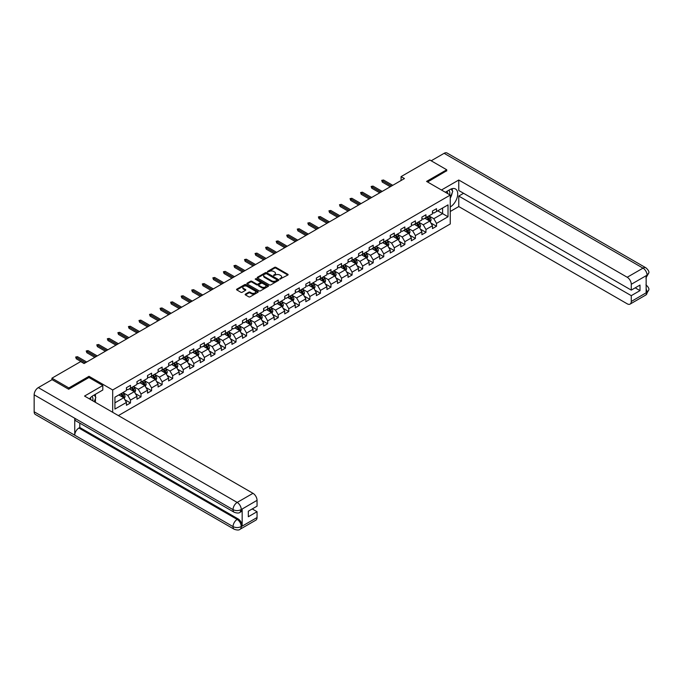 <?xml version="1.0" encoding="UTF-8"?>
<svg xmlns="http://www.w3.org/2000/svg" width="683" height="683" viewBox="0 0 683 683"><rect width="100%" height="100%" fill="white"/><g stroke="black" fill="none" stroke-linecap="round" stroke-linejoin="round"><path stroke-width="1.02" d="M279.868 279.108L287.85 275.036A0.939 0.546 0 0 0 287.85 274.267L275.898 267.369A0.939 0.546 0 0 0 274.566 267.369L267.514 271.441L267.514 271.979L269.358 271.45A3.005 1.733 0 0 1 273.601 271.45L274.6 272.022A3.005 1.733 0 0 1 275.48 273.251A3.005 1.733 0 0 1 274.6 274.481L273.687 275.539L275.531 275.01A3.005 1.733 0 0 1 279.782 275.01L280.773 275.591A3.005 1.733 0 0 1 281.661 276.811A3.005 1.733 0 0 1 280.773 278.041L279.868 279.108L279.868 278.57M245.419 294.125A0.939 0.546 0 0 0 245.419 294.894L248.774 296.823A0.939 0.546 0 0 0 250.098 296.823L257.935 292.307A0.939 0.546 0 0 0 257.935 291.539L245.982 284.64A0.939 0.546 0 0 0 244.651 284.64L236.822 289.157A0.939 0.546 0 0 0 236.822 289.925L240.868 292.264A0.939 0.546 0 0 0 242.2 292.264L245.547 290.326A0.939 0.546 0 0 0 245.547 289.566L243.541 288.405A2.51 1.451 0 0 1 242.806 287.381A2.51 1.451 0 0 1 244.36 286.04A2.51 1.451 0 0 1 247.092 286.348L254.964 290.898A2.51 1.451 0 0 1 255.698 291.923A2.51 1.451 0 0 1 254.144 293.263A2.51 1.451 0 0 1 251.412 292.947L250.098 292.187A0.939 0.546 0 0 0 248.774 292.187L245.419 294.125L245.419 294.894L248.774 292.973L248.774 292.187M89.012 377.554L89.012 376.307L68.855 387.944L51.942 378.177L51.942 379.739M89.012 376.307L112.686 389.976L450.251 195.082L450.251 223.99L118.372 415.597M446.733 170.946L446.733 169.777L426.568 181.413L450.251 195.082M446.733 169.777L429.82 160.01L401.066 176.615L401.066 180.517M51.942 378.177L80.688 361.58L84.077 363.535L404.447 178.562L401.066 176.615M269.418 284.905A0.939 0.546 0 0 0 270.75 284.905L278.587 280.38A0.939 0.546 0 0 0 278.587 279.612L266.635 272.713A0.939 0.546 0 0 0 265.303 272.713L257.474 277.238A0.939 0.546 0 0 0 257.474 278.007L269.418 284.905M255.442 279.245L268.248 286.348L260.428 290.864A0.939 0.546 0 0 1 259.096 290.864L247.144 283.966L250.499 282.045L250.499 281.259L247.144 283.197A0.939 0.546 0 0 0 247.144 283.966L247.144 283.197M250.499 282.045A0.939 0.546 0 0 1 251.822 282.045L251.822 281.259A0.939 0.546 0 0 0 250.499 281.259M251.822 281.259L256.671 284.06A0.939 0.546 0 0 0 258.003 284.06L260.223 282.779A0.939 0.546 0 0 0 260.223 282.011L255.177 279.099L256.108 278.562L268.257 285.579A0.939 0.546 0 0 1 268.257 286.339L268.257 285.579M112.686 412.31L112.686 389.976M124.835 399.683L130.479 402.944L130.479 400.093L136.976 396.336L136.976 399.188L141.031 396.849L141.031 393.997L147.528 390.249L147.528 393.101L151.583 390.753L151.583 387.901L158.08 384.153L158.08 387.005L162.136 384.666L162.136 381.814L168.633 378.066L168.633 380.918L172.688 378.57L172.688 375.718L179.185 371.97L179.185 374.822L183.24 372.474L183.24 369.623L189.737 365.875L189.737 368.726L193.801 366.387L193.801 363.535L200.29 359.787L200.29 362.639L204.354 360.291L204.354 357.44L210.842 353.692L210.842 356.543L214.906 354.195L214.906 351.352L221.394 347.596L221.394 350.447L225.458 348.108L225.458 345.256L231.947 341.509L231.947 344.36L236.011 342.012L236.011 339.161L242.499 335.413L242.499 338.264L246.563 335.925L246.563 333.073L253.06 329.317L253.06 332.169L257.115 329.829L257.115 326.978L263.612 323.23L263.612 326.081L267.668 323.733L267.668 320.882L274.165 317.134L274.165 319.986L278.22 317.646L278.22 314.795L284.717 311.047L284.717 313.89L288.772 311.55L288.772 308.699L295.269 304.951L295.269 307.802L299.325 305.455L299.325 302.603L305.822 298.855L305.822 301.707L309.877 299.367L309.877 296.516L316.374 292.768L316.374 295.619L320.429 293.272L320.429 290.42L326.926 286.672L326.926 289.524L330.982 287.176L330.982 284.324L337.479 280.576L337.479 283.428L341.543 281.089L341.543 278.237L348.031 274.489L348.031 277.341L352.095 274.993L352.095 272.141L358.584 268.393L358.584 271.245L362.647 268.906L362.647 266.054L369.136 262.298L369.136 265.149L373.2 262.81L373.2 259.958L379.688 256.21L379.688 259.062L383.752 256.714L383.752 253.863L390.241 250.115L390.241 252.966L394.304 250.627L394.304 247.775L400.801 244.019L400.801 246.87L404.857 244.531L404.857 241.68L411.354 237.932L411.354 240.783L415.409 238.435L415.409 235.584L421.906 231.836L421.906 234.687L425.961 232.348L425.961 229.497L432.459 225.749L432.459 228.6L436.514 226.252L436.514 223.401L448.014 216.759L448.014 204.891L442.601 208.016L442.601 213.634L448.014 216.759M130.479 402.944L126.423 405.284L126.423 402.432L114.923 409.074L114.923 397.199L126.423 390.556L126.423 387.705L130.479 385.366L130.479 388.217L136.976 384.469L136.976 381.618L141.031 379.27L141.031 382.121L147.528 378.373L147.528 375.522L151.583 373.183L151.583 376.034L158.08 372.278L158.08 369.435L162.136 367.087L162.136 369.938L168.633 366.19L168.633 363.339L172.688 360.991L172.688 363.843L179.185 360.095L179.185 357.243L183.24 354.904L183.24 357.755L189.737 354.007L189.737 351.156L193.801 348.808L193.801 351.66L200.29 347.912L200.29 345.06L204.354 342.721L204.354 345.564L210.842 341.816L210.842 338.964L214.906 336.625L214.906 339.477L221.394 335.729L221.394 332.877L225.458 330.529L225.458 333.381L231.947 329.633L231.947 326.781L236.011 324.442L236.011 327.294L242.499 323.537L242.499 320.686L246.563 318.346L246.563 321.198L253.06 317.45L253.06 314.598L257.115 312.251L257.115 315.102L263.612 311.354L263.612 308.503L267.668 306.163L267.668 309.015L274.165 305.258L274.165 302.415L278.22 300.068L278.22 302.919L284.717 299.171L284.717 296.32L288.772 293.972L288.772 296.823L295.269 293.075L295.269 290.224L299.325 287.885L299.325 290.736L305.822 286.988L305.822 284.137L309.877 281.789L309.877 284.64L316.374 280.892L316.374 278.041L320.429 275.693L320.429 278.544L326.926 274.797L326.926 271.945L330.982 269.606L330.982 272.457L337.479 268.709L337.479 265.858L341.543 263.51L341.543 266.361L348.031 262.614L348.031 259.762L352.095 257.423L352.095 260.274L358.584 256.518L358.584 253.666L362.647 251.327L362.647 254.178L369.136 250.43L369.136 247.579L373.2 245.231L373.2 248.083L379.688 244.335L379.688 241.483L383.752 239.144L383.752 241.995L390.241 238.239L390.241 235.387L394.304 233.048L394.304 235.9L400.801 232.152L400.801 229.3L404.857 226.952L404.857 229.804L411.354 226.056L411.354 223.204L415.409 220.865L415.409 223.717L421.906 219.969L421.906 217.117L425.961 214.769L425.961 217.621L432.459 213.873L432.459 211.021L436.514 208.674L436.514 211.525L448.014 204.891M129.394 388.84L134.269 391.658L127.772 395.406L122.906 392.588M126.423 388.994L127.772 389.78L130.479 388.217M127.772 395.406L130.479 400.093M134.269 391.658L136.976 396.336M139.947 382.753L144.822 385.562L138.325 389.31L133.458 386.501M136.976 382.907L138.325 383.684L141.031 382.121M138.325 389.31L141.031 393.997M144.822 385.562L147.528 390.249M150.499 376.657L155.374 379.466L148.877 383.214L144.011 380.405M147.528 376.811L148.877 377.597L151.583 376.034M148.877 383.214L151.583 387.901M155.374 379.466L158.08 384.153M161.06 370.562L165.926 373.379L159.429 377.127L154.563 374.31M158.08 370.724L159.429 371.501L162.136 369.938M159.429 377.127L162.136 381.814M165.926 373.379L168.633 378.066M171.612 364.474L176.479 367.283L169.982 371.031L165.115 368.222M168.633 364.628L169.982 365.405L172.688 363.843M169.982 371.031L172.688 375.718M176.479 367.283L179.185 371.97M182.165 358.379L187.031 361.187L180.543 364.935L175.668 362.127M179.185 358.532L180.543 359.318L183.24 357.755M180.543 364.935L183.24 369.623M187.031 361.187L189.737 365.875M192.717 352.283L197.583 355.1L191.095 358.848L186.22 356.031M189.737 352.445L191.095 353.222L193.801 351.66M191.095 358.848L193.801 363.535M197.583 355.1L200.29 359.787M203.269 346.196L208.136 349.004L201.647 352.752L196.772 349.944M200.29 346.349L201.647 347.126L204.354 345.564M201.647 352.752L204.354 357.44M208.136 349.004L210.842 353.692M213.822 340.1L218.688 342.909L212.2 346.665L207.325 343.848M210.842 340.254L212.2 341.039L214.906 339.477M212.2 346.665L214.906 351.352M218.688 342.909L221.394 347.596M224.374 334.004L229.24 336.821L222.752 340.569L217.877 337.761M221.394 334.166L222.752 334.943L225.458 333.381M222.752 340.569L225.458 345.256M229.24 336.821L231.947 341.509M234.926 327.917L239.801 330.726L233.304 334.474L228.429 331.665M231.947 328.071L233.304 328.856L236.011 327.294M233.304 334.474L236.011 339.161M239.801 330.726L242.499 335.413M245.479 321.821L250.354 324.63L243.857 328.386L238.982 325.569M242.499 321.975L243.857 322.76L246.563 321.198M243.857 328.386L246.563 333.073M250.354 324.63L253.06 329.317M256.031 315.725L260.906 318.543L254.409 322.291L249.543 319.482M253.06 315.887L254.409 316.664L257.115 315.102M254.409 322.291L257.115 326.978M260.906 318.543L263.612 323.23M266.583 309.638L271.458 312.447L264.961 316.195L260.095 313.386M263.612 309.792L264.961 310.577L267.668 309.015M264.961 316.195L267.668 320.882M271.458 312.447L274.165 317.134M277.136 303.542L282.011 306.36L275.514 310.108L270.647 307.29M274.165 303.696L275.514 304.481L278.22 302.919M275.514 310.108L278.22 314.795M282.011 306.36L284.717 311.047M287.688 297.455L292.563 300.264L286.066 304.012L281.2 301.203M284.717 297.609L286.066 298.386L288.772 296.823M286.066 304.012L288.772 308.699M292.563 300.264L295.269 304.951M298.24 291.359L303.115 294.168L296.618 297.916L291.752 295.107M295.269 291.513L296.618 292.298L299.325 290.736M296.618 297.916L299.325 302.603M303.115 294.168L305.822 298.855M308.801 285.263L313.668 288.081L307.171 291.829L302.304 289.011M305.822 285.426L307.171 286.203L309.877 284.64M307.171 291.829L309.877 296.516M313.668 288.081L316.374 292.768M319.354 279.176L324.22 281.985L317.723 285.733L312.857 282.924M316.374 279.33L317.723 280.107L320.429 278.544M317.723 285.733L320.429 290.42M324.22 281.985L326.926 286.672M329.906 273.08L334.772 275.889L328.284 279.646L323.409 276.828M326.926 273.234L328.284 274.02L330.982 272.457M328.284 279.646L330.982 284.324M334.772 275.889L337.479 280.576M340.458 266.985L345.325 269.802L338.836 273.55L333.961 270.741M337.479 267.147L338.836 267.924L341.543 266.361M338.836 273.55L341.543 278.237M345.325 269.802L348.031 274.489M351.011 260.897L355.877 263.706L349.389 267.454L344.514 264.645M348.031 261.051L349.389 261.837L352.095 260.274M349.389 267.454L352.095 272.141M355.877 263.706L358.584 268.393M361.563 254.802L366.43 257.611L359.941 261.367L355.066 258.55M358.584 254.955L359.941 255.741L362.647 254.178M359.941 261.367L362.647 266.054M366.43 257.611L369.136 262.298M372.115 248.706L376.982 251.523L370.493 255.271L365.618 252.462M369.136 248.868L370.493 249.645L373.2 248.083M370.493 255.271L373.2 259.958M376.982 251.523L379.688 256.21M382.668 242.619L387.543 245.428L381.046 249.175L376.171 246.367M379.688 242.772L381.046 243.558L383.752 241.995M381.046 249.175L383.752 253.863M387.543 245.428L390.241 250.115M393.22 236.523L398.095 239.34L391.598 243.088L386.723 240.271M390.241 236.677L391.598 237.462L394.304 235.9M391.598 243.088L394.304 247.775M398.095 239.34L400.801 244.019M403.773 230.436L408.647 233.244L402.15 236.992L397.284 234.184M400.801 230.589L402.15 231.366L404.857 229.804M402.15 236.992L404.857 241.68M408.647 233.244L411.354 237.932M414.325 224.34L419.2 227.149L412.703 230.897L407.836 228.088M411.354 224.494L412.703 225.279L415.409 223.717M412.703 230.897L415.409 235.584M419.2 227.149L421.906 231.836M424.877 218.244L429.752 221.061L423.255 224.809L418.389 221.992M421.906 218.406L423.255 219.183L425.961 217.621M423.255 224.809L425.961 229.497M429.752 221.061L432.459 225.749M437.735 210.825L442.601 213.634L433.807 218.714L428.941 215.905M432.459 212.311L433.807 213.087L436.514 211.525M433.807 218.714L436.514 223.401M68.855 387.944L68.855 389.114M114.923 402.825L123.717 397.745L118.842 394.936M123.717 397.745L126.423 402.432M430.871 222.991L436.514 226.252M420.318 229.087L425.961 232.348M409.757 235.174L415.409 238.435M399.205 241.27L404.857 244.531M388.653 247.366L394.304 250.627M378.1 253.453L383.752 256.714M367.548 259.549L373.2 262.81M356.996 265.644L362.647 268.906M346.443 271.732L352.095 274.993M335.891 277.827L341.543 281.089M325.339 283.915L330.982 287.176M314.786 290.01L320.429 293.272M304.234 296.106L309.877 299.367M293.681 302.193L299.325 305.455M283.129 308.289L288.772 311.55M272.577 314.385L278.22 317.646M262.016 320.472L267.668 323.733M251.464 326.568L257.115 329.829M240.911 332.664L246.563 335.925M230.359 338.751L236.011 342.012M219.806 344.847L225.458 348.108M209.254 350.942L214.906 354.195M198.702 357.03L204.354 360.291M188.149 363.125L193.801 366.387M177.597 369.213L183.24 372.474M167.045 375.309L172.688 378.57M156.492 381.404L162.136 384.666M145.94 387.492L151.583 390.753M135.388 393.587L141.031 396.849M280.124 279.202L280.773 278.826A3.005 1.733 0 0 0 281.661 277.597L281.661 276.811M275.48 273.251L275.48 274.028A3.005 1.733 0 0 1 274.6 275.258L273.951 275.633M287.85 274.267L287.85 275.036L275.898 268.146A0.939 0.546 0 0 0 274.566 268.146L267.779 272.065M278.587 279.612L278.587 280.38L266.635 273.499A0.939 0.546 0 0 0 265.303 273.499L257.482 278.015L257.474 277.238M276.922 280.269L276.922 279.731L266.438 273.67L264.543 274.224A3.005 1.733 0 0 0 263.664 275.454A3.005 1.733 0 0 0 264.543 276.683L271.714 280.824A3.005 1.733 0 0 0 275.966 280.824L276.922 280.269L276.922 281.046L276.922 280.508M263.664 275.454L263.664 276.239A3.005 1.733 0 0 0 264.543 277.46L264.543 276.683M276.922 281.046L275.966 281.601A3.005 1.733 0 0 1 271.714 281.601L264.543 277.46M251.822 282.045L256.671 284.845A0.939 0.546 0 0 0 258.003 284.845L260.223 283.556A0.939 0.546 0 0 0 260.505 283.172L260.505 282.395M261.7 286.962A2.51 1.451 0 0 0 264.441 287.278A2.51 1.451 0 0 0 265.994 285.938A2.51 1.451 0 0 0 265.252 284.913L262.485 283.317A0.939 0.546 0 0 0 261.154 283.317L258.934 284.598A0.939 0.546 0 0 0 258.934 285.366L261.7 286.962L261.7 287.748A2.51 1.451 0 0 0 264.441 288.064A2.51 1.451 0 0 0 265.994 286.723L265.994 285.938M258.652 284.982L258.652 285.759A0.939 0.546 0 0 0 258.934 286.143L258.934 285.366M261.7 287.748L258.934 286.143M255.698 291.923L255.698 292.7A2.51 1.451 0 0 1 254.144 294.04A2.51 1.451 0 0 1 251.412 293.724L250.098 292.973A0.939 0.546 0 0 0 248.774 292.973M242.806 287.381L242.806 288.158A2.51 1.451 0 0 0 243.541 289.182L243.541 288.405M245.547 289.566L245.547 290.326L243.541 289.182M257.935 291.539L257.935 292.307L245.982 285.417A0.939 0.546 0 0 0 244.651 285.417L236.83 289.934L236.822 289.157M430.281 221.984L431.093 219.96A2.536 1.46 -120 0 0 430.281 217.8L428.881 215.93M426.448 219.149L425.5 217.886M426.79 217.143L428.181 219.012A2.536 1.46 60 0 1 428.907 220.532L429.718 220.063A2.536 1.46 -120 0 0 428.992 218.543L427.601 216.673M426.96 217.04L428.514 219.106A1.289 0.743 60 0 1 428.745 219.499L429.718 220.063M391.53 186.024L382.318 180.705L382.318 182.113L381.712 180.355L382.318 180.705L383.53 180.005L392.751 185.324M382.318 182.113L390.309 186.732M381.712 180.355L383.53 180.005M449.627 194.732A6.215 3.594 120 0 0 448.714 190.309M447.647 193.588A4.26 2.459 120 0 0 446.776 191.445A4.26 2.459 120 0 0 446.759 191.436M451.087 189.012L452.752 191.377L450.251 197.822M92.726 400.784A6.215 3.594 120 0 0 91.906 396.439M90.745 399.64A4.26 2.459 120 0 0 90.31 397.899M94.143 395.022L95.842 397.438L94.211 401.647M450.251 207A10.766 6.215 120 0 0 457.166 197.507A10.766 6.215 120 0 0 455.493 188.969A10.766 6.215 120 0 0 450.114 189.498L445.342 192.256M450.251 211.491L458.771 206.565L458.771 196.064L631.271 295.654L631.271 301.476L647.168 292.213L646.152 292.683L646.152 275.889L647.16 275.232M463.578 193.289L458.771 196.064M635.199 287.842L639.997 290.616L639.997 285.067L631.271 290.113L458.771 190.514L458.771 180.013L627.216 277.255L643.01 268.137L444.129 153.316L431.169 160.795M441.457 190.011L458.771 180.013M458.771 206.565L627.216 303.815A5.737 3.313 -120 0 0 630.085 304.106A5.737 3.313 -120 0 0 631.271 301.476M444.129 153.316A5.882 3.398 -60 0 1 447.066 153.026L645.947 267.847A5.882 3.398 -60 0 0 643.01 268.137A5.737 3.313 60 0 1 647.066 275.172L631.271 284.29A5.737 3.313 -120 0 0 627.216 277.255M631.271 290.113L631.271 284.29M639.997 290.616L631.271 295.654M446.733 170.716L427.584 182.002M450.251 198.138A10.766 6.215 120 0 0 452.206 192.777M452.377 190.847A10.766 6.215 120 0 0 452.112 188.653M646.152 288.67L647.066 292.162M645.947 284.837C648.261 286.911 649.226 288.576 648.85 289.814L647.177 292.213M645.947 267.847C648.261 269.905 649.226 271.578 648.85 272.867L647.066 275.172M234.252 512.293A5.882 3.398 -60 0 1 233.031 509.638C235.737 510.944 238.444 510.927 241.142 509.603L240.066 512.284C239.101 513.266 237.163 513.266 234.252 512.293L75.958 420.907A5.882 3.398 -60 0 1 74.737 418.252L34.15 394.817A5.882 3.398 -60 0 1 38.308 387.611L52.079 379.663L68.65 389.233L88.944 377.511L102.809 385.519L102.809 390.01L93.204 395.559A10.766 6.215 120 0 0 89.439 398.889M102.809 385.519L84.547 396.063L252.992 493.314A5.737 3.313 60 0 1 257.047 500.349L257.047 506.163L248.322 511.2L248.322 516.749L257.047 511.712L257.047 517.535A5.737 3.313 60 0 1 255.86 520.156L240.066 529.274A5.737 3.313 -120 0 0 241.253 526.653L257.047 517.535M95.202 402.219L97.464 403.525M95.441 402.082L95.441 398.479M95.441 396.857L95.441 394.27M240.066 529.274C239.144 530.247 237.206 530.256 234.252 529.282L35.371 414.461A5.882 3.398 -60 0 1 34.15 411.764L74.737 435.199A5.882 3.398 -60 0 1 78.895 428.036L237.189 519.422L238.102 518.901A5.737 3.313 60 0 1 242.166 525.927L242.166 509.134A5.737 3.313 60 0 1 240.979 511.763L240.066 512.284M34.15 394.817L34.15 411.764M38.308 387.611L237.189 502.432A5.882 3.398 -60 0 0 233.031 509.638L74.737 418.252L74.737 435.199L233.031 526.593C235.729 527.899 238.435 527.899 241.15 526.593L241.253 526.653M257.047 511.712L252.24 508.937M79.809 423.127L79.809 427.507L238.102 518.901M79.809 427.507L78.895 428.036M419.729 228.079L420.54 226.047A2.536 1.46 -120 0 0 419.729 223.887L418.329 222.026M415.896 225.245L414.948 223.981M416.237 223.239L417.629 225.1A2.536 1.46 60 0 1 418.355 226.628L419.166 226.158A2.536 1.46 -120 0 0 418.44 224.63L417.048 222.769M416.408 223.136L417.962 225.202A1.289 0.743 60 0 1 418.192 225.595L419.166 226.158M409.177 234.167L409.988 232.143A2.536 1.46 -120 0 0 409.177 229.983L407.777 228.122M405.343 231.341L404.396 230.069M405.685 229.334L407.077 231.196A2.536 1.46 60 0 1 407.802 232.715L408.613 232.254A2.536 1.46 -120 0 0 407.888 230.726L406.496 228.865M405.856 229.232L407.409 231.298A1.289 0.743 60 0 1 407.64 231.691L408.613 232.254M380.977 192.119L371.765 186.8L371.765 188.201L371.151 186.45L371.765 186.8L372.978 186.092L382.198 191.411M371.765 188.201L379.757 192.819M371.151 186.45L372.978 186.092M370.425 198.207L361.213 192.888L361.213 194.296L360.598 192.538L361.213 192.888L362.425 192.188L371.646 197.507M361.213 194.296L369.204 198.915M360.598 192.538L362.425 192.188M398.624 240.262L399.427 238.239A2.536 1.46 -120 0 0 398.624 236.079L397.224 234.209M394.791 237.428L393.843 236.164M395.133 235.422L396.524 237.283A2.536 1.46 60 0 1 397.25 238.811L398.061 238.341A2.536 1.46 -120 0 0 397.335 236.822L395.944 234.952M395.303 235.319L396.857 237.385A1.289 0.743 60 0 1 397.088 237.778L398.061 238.341M388.072 246.358L388.875 244.326A2.536 1.46 -120 0 0 388.072 242.166L386.672 240.305M384.239 243.524L383.291 242.26M384.572 241.517L385.972 243.379A2.536 1.46 60 0 1 386.698 244.907L387.509 244.437A2.536 1.46 -120 0 0 386.783 242.909L385.391 241.048M384.751 241.415L386.305 243.481A1.289 0.743 60 0 1 386.535 243.874L387.509 244.437M377.52 252.445L378.322 250.422A2.536 1.46 -120 0 0 377.52 248.262L376.12 246.401M373.686 249.619L372.739 248.347M374.019 247.605L375.419 249.474A2.536 1.46 60 0 1 376.145 250.994L376.956 250.524A2.536 1.46 -120 0 0 376.231 249.005L374.83 247.144M374.199 247.502L375.752 249.577A1.289 0.743 60 0 1 375.983 249.969L376.956 250.524M359.873 204.302L350.661 198.984L350.661 200.392L350.046 198.633L350.661 198.984L351.873 198.283L361.085 203.602M350.661 200.392L358.652 205.002M350.046 198.633L351.873 198.283M349.32 210.398L340.108 205.079L340.108 206.479L339.494 204.721L340.108 205.079L341.321 204.371L350.533 209.69M340.108 206.479L348.099 211.098M339.494 204.721L341.321 204.371M338.768 216.485L329.548 211.167L329.548 212.575L328.941 210.816L329.548 211.167L330.768 210.466L339.98 215.785M329.548 212.575L337.547 217.194M328.941 210.816L330.768 210.466M366.967 258.541L367.77 256.509A2.536 1.46 -120 0 0 366.959 254.358L365.567 252.488M363.134 255.707L362.186 254.443M363.467 253.7L364.867 255.562A2.536 1.46 60 0 1 365.593 257.09L366.404 256.62A2.536 1.46 -120 0 0 365.678 255.092L364.278 253.231M363.646 253.598L365.192 255.664A1.289 0.743 60 0 1 365.431 256.057L366.404 256.62M328.216 222.581L318.995 217.262L318.995 218.671L318.389 216.912L318.995 217.262L320.216 216.562L329.428 221.881M318.995 218.671L326.995 223.281M318.389 216.912L320.216 216.562M356.415 264.637L357.218 262.605A2.536 1.46 -120 0 0 356.406 260.445L355.015 258.584M352.582 261.802L351.634 260.539M352.915 259.796L354.315 261.657A2.536 1.46 60 0 1 355.04 263.186L355.852 262.716A2.536 1.46 -120 0 0 355.126 261.188L353.726 259.327M353.094 259.694L354.639 261.76A1.289 0.743 60 0 1 354.878 262.152L355.852 262.716M317.663 228.677L308.443 223.358L308.443 224.758L307.837 222.999L308.443 223.358L309.664 222.649L318.876 227.968M308.443 224.758L316.442 229.377M307.837 222.999L309.664 222.649M345.863 270.724L346.665 268.701A2.536 1.46 -120 0 0 345.854 266.541L344.463 264.68M342.029 267.898L341.082 266.626M342.362 265.883L343.762 267.753A2.536 1.46 60 0 1 344.488 269.273L345.299 268.803A2.536 1.46 -120 0 0 344.574 267.284L343.173 265.414M342.542 265.781L344.087 267.856A1.289 0.743 60 0 1 344.326 268.248L345.299 268.803M307.102 234.764L297.89 229.445L297.89 230.854L297.284 229.095L297.89 229.445L299.111 228.745L308.323 234.064M297.89 230.854L305.89 235.473M297.284 229.095L299.111 228.745M335.31 276.82L336.113 274.788A2.536 1.46 -120 0 0 335.302 272.628L333.91 270.767M331.477 273.985L330.529 272.722M331.81 271.979L333.21 273.84A2.536 1.46 60 0 1 333.936 275.369L334.747 274.899A2.536 1.46 -120 0 0 334.021 273.371L332.621 271.51M331.989 271.877L333.535 273.943A1.289 0.743 60 0 1 333.774 274.335L334.747 274.899M296.55 240.86L287.338 235.541L287.338 236.95L286.732 235.191L287.338 235.541L288.559 234.841L297.771 240.16M287.338 236.95L295.338 241.56M286.732 235.191L288.559 234.841M324.758 282.907L325.56 280.884A2.536 1.46 -120 0 0 324.749 278.724L323.358 276.863M320.925 280.081L319.968 278.818M321.258 278.075L322.658 279.936A2.536 1.46 60 0 1 323.383 281.464L324.194 280.995A2.536 1.46 -120 0 0 323.469 279.467L322.069 277.605M321.437 277.972L322.982 280.039A1.289 0.743 60 0 1 323.221 280.431L324.194 280.995M285.998 246.956L276.786 241.637L276.786 243.037L276.18 241.278L276.786 241.637L278.007 240.928L287.219 246.247M276.786 243.037L284.785 247.656M276.18 241.278L278.007 240.928M314.206 289.003L315.008 286.98A2.536 1.46 -120 0 0 314.197 284.82L312.805 282.95M310.372 286.168L309.416 284.905M310.705 284.162L312.105 286.032A2.536 1.46 60 0 1 312.831 287.552L313.642 287.082A2.536 1.46 -120 0 0 312.916 285.562L311.516 283.693M310.885 284.06L312.43 286.134A1.289 0.743 60 0 1 312.669 286.519L313.642 287.082M275.445 253.043L266.233 247.724L266.233 249.133L265.627 247.374L266.233 247.724L267.454 247.024L276.666 252.343M266.233 249.133L274.233 253.752M265.627 247.374L267.454 247.024M303.653 295.099L304.456 293.067A2.536 1.46 -120 0 0 303.645 290.907L302.253 289.046M299.811 292.264L298.864 291.001M300.153 290.258L301.544 292.119A2.536 1.46 60 0 1 302.27 293.647L303.09 293.178A2.536 1.46 -120 0 0 302.364 291.65L300.964 289.788M300.332 290.155L301.877 292.222A1.289 0.743 60 0 1 302.117 292.614L303.09 293.178M264.893 259.139L255.681 253.82L255.681 255.22L255.075 253.47L255.681 253.82L256.902 253.111L266.114 258.43M255.681 255.22L263.681 259.839M255.075 253.47L256.902 253.111M293.101 301.186L293.903 299.163A2.536 1.46 -120 0 0 293.092 297.003L291.692 295.141M289.259 298.36L288.311 297.088M289.601 296.354L290.992 298.215A2.536 1.46 60 0 1 291.718 299.735L292.529 299.274A2.536 1.46 -120 0 0 291.803 297.745L290.412 295.884M289.78 296.251L291.325 298.317A1.289 0.743 60 0 1 291.556 298.71L292.529 299.274M254.341 265.226L245.129 259.907L245.129 261.316L244.523 259.557L245.129 259.907L246.35 259.207L255.562 264.526M245.129 261.316L253.12 265.935M244.523 259.557L246.35 259.207M282.54 307.282L283.351 305.258A2.536 1.46 -120 0 0 282.54 303.098L281.14 301.229M278.707 304.447L277.759 303.184M279.048 302.441L280.44 304.311A2.536 1.46 60 0 1 281.165 305.83L281.977 305.361A2.536 1.46 -120 0 0 281.251 303.841L279.859 301.971M279.219 302.338L280.773 304.405A1.289 0.743 60 0 1 281.003 304.797L281.977 305.361M243.788 271.322L234.576 266.003L234.576 267.412L233.97 265.653L234.576 266.003L235.789 265.303L245.009 270.622M234.576 267.412L242.567 272.022M233.97 265.653L235.789 265.303M271.988 313.377L272.799 311.346A2.536 1.46 -120 0 0 271.988 309.186L270.588 307.324M268.154 310.543L267.207 309.279M268.496 308.537L269.887 310.398A2.536 1.46 60 0 1 270.613 311.926L271.424 311.457A2.536 1.46 -120 0 0 270.699 309.928L269.307 308.067M268.667 308.434L270.22 310.5A1.289 0.743 60 0 1 270.451 310.893L271.424 311.457M233.236 277.418L224.024 272.099L224.024 273.499L223.409 271.749L224.024 272.099L225.236 271.39L234.457 276.709M224.024 273.499L232.015 278.118M223.409 271.749L225.236 271.39M261.435 319.465L262.246 317.441A2.536 1.46 -120 0 0 261.435 315.281L260.035 313.42M257.602 316.639L256.654 315.367M257.943 314.624L259.335 316.494A2.536 1.46 60 0 1 260.061 318.013L260.872 317.544A2.536 1.46 -120 0 0 260.146 316.024L258.755 314.163M258.114 314.53L259.668 316.596A1.289 0.743 60 0 1 259.899 316.989L260.872 317.544M222.684 283.505L213.472 278.186L213.472 279.595L212.857 277.836L213.472 278.186L214.684 277.486L223.904 282.805M213.472 279.595L221.463 284.213M212.857 277.836L214.684 277.486M250.883 325.56L251.686 323.529A2.536 1.46 -120 0 0 250.883 321.377L249.483 319.507M247.05 322.726L246.102 321.462M247.391 320.72L248.783 322.581A2.536 1.46 60 0 1 249.508 324.109L250.32 323.64A2.536 1.46 -120 0 0 249.594 322.12L248.202 320.25M247.562 320.617L249.116 322.683A1.289 0.743 60 0 1 249.346 323.076L250.32 323.64M212.131 289.601L202.919 284.282L202.919 285.69L202.305 283.932L202.919 284.282L204.132 283.582L213.344 288.9M202.919 285.69L210.91 290.301M202.305 283.932L204.132 283.582M240.331 331.656L241.133 329.624A2.536 1.46 -120 0 0 240.331 327.464L238.93 325.603M236.497 328.822L235.55 327.558M236.83 326.815L238.23 328.677A2.536 1.46 60 0 1 238.956 330.205L239.767 329.735A2.536 1.46 -120 0 0 239.041 328.207L237.65 326.346M237.01 326.713L238.563 328.779A1.289 0.743 60 0 1 238.794 329.172L239.767 329.735M201.579 295.696L192.367 290.377L192.367 291.778L191.752 290.019L192.367 290.377L193.579 289.669L202.791 294.988M192.367 291.778L200.358 296.396M191.752 290.019L193.579 289.669M229.778 337.744L230.581 335.72A2.536 1.46 -120 0 0 229.778 333.56L228.378 331.699M225.945 334.918L224.997 333.646M226.278 332.903L227.678 334.772A2.536 1.46 60 0 1 228.404 336.292L229.215 335.823A2.536 1.46 -120 0 0 228.489 334.303L227.089 332.433M226.457 332.8L228.011 334.875A1.289 0.743 60 0 1 228.242 335.268L229.215 335.823M191.027 301.784L181.806 296.465L181.806 297.873L181.2 296.115L181.806 296.465L183.027 295.765L192.239 301.083M181.806 297.873L189.806 302.492M181.2 296.115L183.027 295.765M219.226 343.839L220.028 341.807A2.536 1.46 -120 0 0 219.217 339.656L217.826 337.786M215.393 341.005L214.445 339.741M215.726 338.999L217.126 340.86A2.536 1.46 60 0 1 217.851 342.388L218.662 341.918A2.536 1.46 -120 0 0 217.937 340.39L216.537 338.529M215.905 338.896L217.45 340.962A1.289 0.743 60 0 1 217.689 341.355L218.662 341.918M180.474 307.879L171.254 302.56L171.254 303.969L170.648 302.21L171.254 302.56L172.475 301.86L181.687 307.179M171.254 303.969L179.253 308.579M170.648 302.21L172.475 301.86M208.674 349.927L209.476 347.903A2.536 1.46 -120 0 0 208.665 345.743L207.273 343.882M204.84 347.101L203.893 345.837M205.173 345.094L206.573 346.955A2.536 1.46 60 0 1 207.299 348.484L208.11 348.014A2.536 1.46 -120 0 0 207.384 346.486L205.984 344.625M205.352 344.992L206.898 347.058A1.289 0.743 60 0 1 207.137 347.451L208.11 348.014M169.922 313.975L160.701 308.656L160.701 310.056L160.095 308.298L160.701 308.656L161.922 307.948L171.134 313.266M160.701 310.056L168.701 314.675M160.095 308.298L161.922 307.948M198.121 356.022L198.924 353.999A2.536 1.46 -120 0 0 198.113 351.839L196.721 349.969M194.288 353.196L193.34 351.924M194.621 351.182L196.021 353.051A2.536 1.46 60 0 1 196.747 354.571L197.558 354.101A2.536 1.46 -120 0 0 196.832 352.582L195.432 350.712M194.8 351.079L196.345 353.154A1.289 0.743 60 0 1 196.584 353.538L197.558 354.101M159.361 320.062L150.149 314.743L150.149 316.152L149.543 314.393L150.149 314.743L151.37 314.043L160.582 319.362M150.149 316.152L158.149 320.771M149.543 314.393L151.37 314.043M187.569 362.118L188.371 360.086A2.536 1.46 -120 0 0 187.56 357.926L186.169 356.065M183.736 359.284L182.788 358.02M184.069 357.277L185.469 359.138A2.536 1.46 60 0 1 186.194 360.667L187.005 360.197A2.536 1.46 -120 0 0 186.28 358.669L184.88 356.808M184.248 357.175L185.793 359.241A1.289 0.743 60 0 1 186.032 359.634L187.005 360.197M148.809 326.158L139.597 320.839L139.597 322.248L138.99 320.489L139.597 320.839L140.818 320.131L150.029 325.458M139.597 322.248L147.596 326.858M138.99 320.489L140.818 320.131M177.017 368.205L177.819 366.182A2.536 1.46 -120 0 0 177.008 364.022L175.616 362.161M173.183 365.379L172.227 364.116M173.516 363.373L174.916 365.234A2.536 1.46 60 0 1 175.642 366.754L176.453 366.293A2.536 1.46 -120 0 0 175.727 364.765L174.327 362.904M173.695 363.271L175.241 365.337A1.289 0.743 60 0 1 175.48 365.729L176.453 366.293M138.256 332.254L129.044 326.926L129.044 328.335L128.438 326.576L129.044 326.926L130.265 326.226L139.477 331.545M129.044 328.335L137.044 332.954M128.438 326.576L130.265 326.226M166.464 374.301L167.267 372.278A2.536 1.46 -120 0 0 166.456 370.118L165.064 368.248M162.631 371.467L161.675 370.203M162.964 369.46L164.364 371.33A2.536 1.46 60 0 1 165.09 372.85L165.901 372.38A2.536 1.46 -120 0 0 165.175 370.86L163.775 368.991M163.143 369.358L164.688 371.424A1.289 0.743 60 0 1 164.927 371.817L165.901 372.38M127.704 338.341L118.492 333.022L118.492 334.431L117.886 332.672L118.492 333.022L119.713 332.322L128.925 337.641M118.492 334.431L126.492 339.041M117.886 332.672L119.713 332.322M155.912 380.397L156.714 378.365A2.536 1.46 -120 0 0 155.903 376.205L154.512 374.344M152.07 377.562L151.122 376.299M152.411 375.556L153.803 377.417A2.536 1.46 60 0 1 154.529 378.945L155.348 378.476A2.536 1.46 -120 0 0 154.623 376.948L153.223 375.087M152.591 375.454L154.136 377.52A1.289 0.743 60 0 1 154.375 377.912L155.348 378.476M117.152 344.437L107.94 339.118L107.94 340.518L107.333 338.768L107.94 339.118L109.16 338.409L118.372 343.728M107.94 340.518L115.939 345.137M107.333 338.768L109.16 338.409M145.359 386.484L146.162 384.461A2.536 1.46 -120 0 0 145.351 382.301L143.951 380.44M141.518 383.658L140.57 382.386M141.859 381.652L143.251 383.513A2.536 1.46 60 0 1 143.976 385.033L144.787 384.572A2.536 1.46 -120 0 0 144.062 383.043L142.67 381.182M142.038 381.549L143.584 383.615A1.289 0.743 60 0 1 143.814 384.008L144.787 384.572M106.599 350.524L97.387 345.205L97.387 346.614L96.781 344.855L97.387 345.205L98.608 344.505L107.82 349.824M97.387 346.614L105.378 351.233M96.781 344.855L98.608 344.505M134.799 392.58L135.61 390.548A2.536 1.46 -120 0 0 134.799 388.396L133.398 386.527M130.965 389.745L130.018 388.482M131.307 387.739L132.698 389.6A2.536 1.46 60 0 1 133.424 391.128L134.235 390.659A2.536 1.46 -120 0 0 133.509 389.139L132.118 387.27M131.477 387.637L133.031 389.703A1.289 0.743 60 0 1 133.262 390.095L134.235 390.659M96.047 356.62L86.835 351.301L86.835 352.71L86.229 350.951L86.835 351.301L88.047 350.601L97.268 355.92M86.835 352.71L94.826 357.32M86.229 350.951L88.047 350.601M124.246 398.676L125.057 396.644A2.536 1.46 -120 0 0 124.246 394.484L122.846 392.623M120.413 395.841L119.465 394.578M120.754 393.835L122.146 395.696A2.536 1.46 60 0 1 122.872 397.224L123.683 396.755A2.536 1.46 -120 0 0 122.957 395.226L121.565 393.365M120.925 393.732L122.479 395.799A1.289 0.743 60 0 1 122.709 396.191L123.683 396.755M85.495 362.716L76.283 357.397L76.283 358.797L75.668 357.038L76.283 357.397L77.495 356.688L86.715 362.007M76.283 358.797L84.274 363.416M75.668 357.038L77.495 356.688M280.773 278.826L280.773 278.041M273.687 275.539L273.687 275.001M274.6 275.258L274.6 274.481M267.514 271.979L267.514 271.441M274.566 268.146L274.566 267.369M275.898 268.146L275.898 267.369M265.303 273.499L265.303 272.713M266.635 273.499L266.635 272.713M271.714 281.601L271.714 280.824M275.966 281.601L275.966 280.824M256.671 284.845L256.671 284.06M258.003 284.845L258.003 284.06M260.223 283.556L260.223 282.779M256.108 279.338L256.108 278.562M250.098 292.973L250.098 292.187M251.412 293.724L251.412 292.947M244.651 285.417L244.651 284.64M245.982 285.417L245.982 284.64M429.505 220.916L431.075 220.003M428.992 218.543L430.281 217.8M427.191 219.584L428.181 219.012M648.85 289.84L645.879 294.979A5.737 3.313 -120 0 0 647.066 292.358M646.152 277.802L647.066 275.369M242.166 525.927L241.159 526.593M257.047 500.349L241.159 509.603M241.253 509.663L242.166 509.134M241.253 509.467A5.737 3.313 60 0 0 237.189 502.432L252.992 493.314M234.252 529.282A5.882 3.398 -60 0 1 233.031 526.593A5.882 3.398 -60 0 1 237.189 519.422C239.639 521.061 240.988 523.409 241.253 526.456M418.944 227.004L420.523 226.099M418.44 224.63L419.729 223.887M416.639 225.672L417.629 225.1M408.391 233.099L409.971 232.194M407.888 230.726L409.177 229.983M406.086 231.768L407.077 231.196M397.839 239.195L399.418 238.282M397.335 236.822L398.624 236.079M395.534 237.863L396.524 237.283M387.287 245.282L388.858 244.377M386.783 242.909L388.072 242.166M384.981 243.951L385.972 243.379M376.734 251.378L378.305 250.473M376.231 249.005L377.52 248.262M374.429 250.046L375.419 249.474M366.182 257.474L367.753 256.56M365.678 255.092L366.959 254.358M363.877 256.134L364.867 255.562M355.63 263.561L357.2 262.656M355.126 261.188L356.406 260.445M353.324 262.229L354.315 261.657M345.077 269.657L346.648 268.743M344.574 267.284L345.854 266.541M342.772 268.325L343.762 267.753M334.525 275.744L336.096 274.839M334.021 273.371L335.302 272.628M332.22 274.412L333.21 273.84M323.973 281.84L325.543 280.935M323.469 279.467L324.749 278.724M321.659 280.508L322.658 279.936M313.42 287.936L314.991 287.022M312.916 285.562L314.197 284.82M311.106 286.604L312.105 286.032M302.868 294.023L304.439 293.118M302.364 291.65L303.645 290.907M300.554 292.691L301.544 292.119M292.315 300.119L293.886 299.214M291.803 297.745L293.092 297.003M290.002 298.787L290.992 298.215M281.763 306.215L283.334 305.301M281.251 303.841L282.54 303.098M279.449 304.883L280.44 304.311M271.202 312.302L272.782 311.397M270.699 309.928L271.988 309.186M268.897 310.97L269.887 310.398M260.65 318.398L262.229 317.493M260.146 316.024L261.435 315.281M258.345 317.066L259.335 316.494M250.098 324.493L251.677 323.58M249.594 322.12L250.883 321.377M247.792 323.153L248.783 322.581M239.545 330.581L241.116 329.676M239.041 328.207L240.331 327.464M237.24 329.249L238.23 328.677M228.993 336.676L230.564 335.763M228.489 334.303L229.778 333.56M226.688 335.344L227.678 334.772M218.44 342.764L220.011 341.859M217.937 340.39L219.217 339.656M216.135 341.432L217.126 340.86M207.888 348.859L209.459 347.954M207.384 346.486L208.665 345.743M205.583 347.527L206.573 346.955M197.336 354.955L198.907 354.042M196.832 352.582L198.113 351.839M195.031 353.623L196.021 353.051M186.783 361.042L188.354 360.137M186.28 358.669L187.56 357.926M184.478 359.71L185.469 359.138M176.231 367.138L177.802 366.233M175.727 364.765L177.008 364.022M173.917 365.806L174.916 365.234M165.679 373.234L167.25 372.32M165.175 370.86L166.456 370.118M163.365 371.902L164.364 371.33M155.126 379.321L156.697 378.416M154.623 376.948L155.903 376.205M152.813 377.989L153.803 377.417M144.574 385.417L146.145 384.512M144.062 383.043L145.351 382.301M142.26 384.085L143.251 383.513M134.022 391.513L135.593 390.599M133.509 389.139L134.799 388.396M131.708 390.181L132.698 389.6M123.461 397.6L125.04 396.695M122.957 395.226L124.246 394.484M121.156 396.268L122.146 395.696M277.119 280.781L277.119 279.996M630.085 304.106L645.879 294.979M648.85 272.884L645.879 277.99"/></g></svg>
